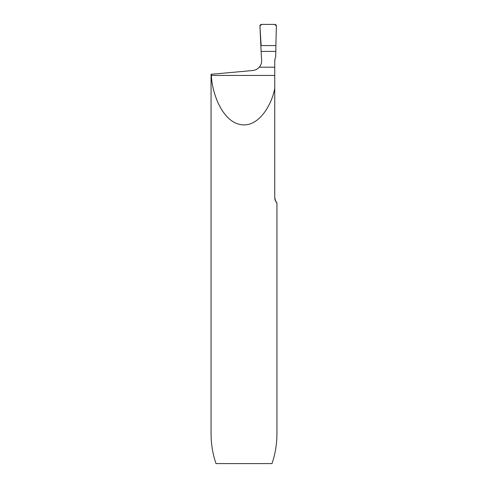 <?xml version="1.0" encoding="UTF-8"?>
<svg xmlns="http://www.w3.org/2000/svg" width="488" height="488" viewBox="0 0 488 488"><rect width="100%" height="100%" fill="white"/><g stroke="black" fill="none" stroke-linecap="round" stroke-linejoin="round"><path stroke-width="0.73" d="M276.562 202.435L276.94 202.794L276.94 433.405C276.903 444.275 275.238 454.34 271.95 463.6L216.05 463.6C212.762 454.34 211.097 444.275 211.06 433.405L211.06 74.304L252.522 70.54C255.187 70.29 257.426 69.174 259.244 67.204C260.83 65.349 261.641 63.202 261.672 60.768L261.111 51.411L275.842 51.411L275.696 57.072A9.882 9.882 0 0 0 274.744 61.299L274.921 59.432M276.94 202.794C276.641 203.465 275.909 201.825 274.744 197.884L274.744 61.299M211.267 74.091L211.353 75.439C211.969 92.915 222.131 121.054 240.169 124.477C258.176 128.362 271.816 105.054 274.744 88.291M274.744 197.884L274.774 198.512M274.866 199.141L274.933 199.446M275.153 200.178L275.604 201.141M261.111 51.411L259.921 26.047A1.647 1.647 0 0 1 261.568 24.4L274.744 24.4A1.647 1.647 0 0 1 276.391 26.09L275.879 45.585L261.135 45.585L275.879 45.585L275.842 51.411M276.391 26.047L274.744 24.4L261.568 24.4L259.921 26.047L261.135 45.585L275.879 45.585L276.391 26.09M274.744 67.204L259.244 67.204M274.744 75.439L211.353 75.439"/></g></svg>
